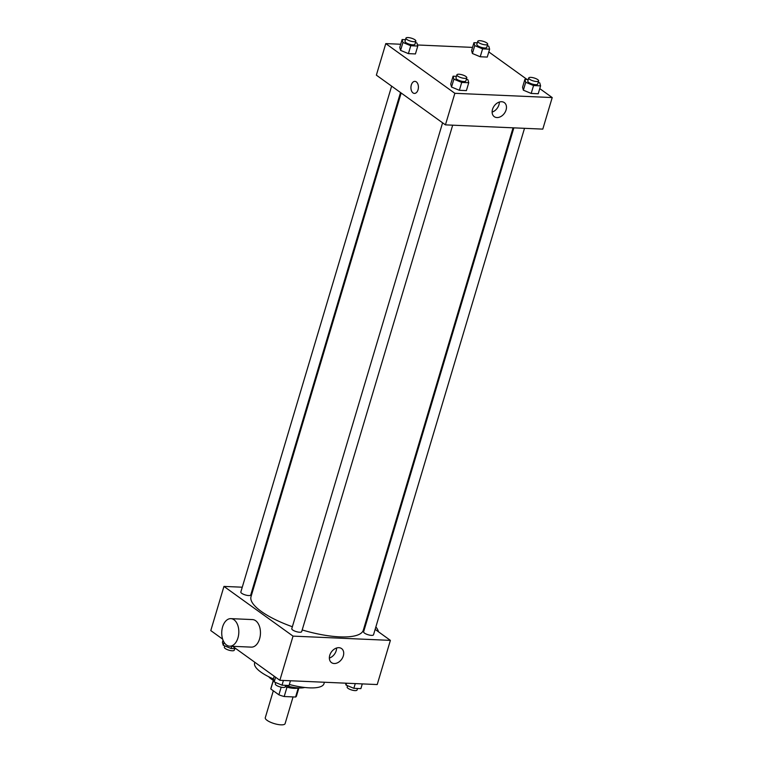 <?xml version="1.0" encoding="UTF-8"?>
<svg xmlns="http://www.w3.org/2000/svg" width="763" height="763" viewBox="0 0 763 763"><rect width="100%" height="100%" fill="white"/><g stroke="black" fill="none" stroke-linecap="round" stroke-linejoin="round"><path stroke-width="1.14" d="M273.316 690.792L265.276 717.735A10.339 3.052 16.6 0 0 274.318 723.62A10.339 3.052 16.6 0 0 285.095 723.648L293.068 696.915M298.295 687.93L295.586 697.029L284.198 696.524A13.343 3.939 16.6 0 1 278.905 694.807L270.827 688.999A13.343 3.939 16.6 0 1 270.865 688.474L273.297 680.319M295.586 697.029A13.343 3.939 16.6 0 0 296.445 696.104L298.877 687.949M298.333 687.921A13.791 4.073 -163.4 0 1 285.276 686.71M286.983 687.186L284.198 696.524M273.392 680.386L270.827 688.999M281.175 687.196L278.905 694.807M304.704 687.473A20.677 6.104 -163.4 0 1 285.639 685.508M273.841 680.634A20.677 6.104 -163.4 0 1 268.681 676.733M324.418 682.246L323.979 683.696A36.195 10.682 -163.4 0 1 289.349 684.478M273.392 678.936A36.195 10.682 -163.4 0 1 254.613 663.018L254.832 662.294M375.129 629.389L390.389 640.376L377.218 684.554L279.859 680.3L232.639 646.309M222.634 639.117L210.788 630.591L223.96 586.413L242.262 587.205M252.906 587.672L253.688 587.71M401.166 93L251.027 596.656A58.598 17.301 16.6 0 0 292.363 626.747M302.196 629.961A58.598 17.301 16.6 0 0 363.331 630.133L513.07 127.822M390.389 640.376L293.03 636.123L223.96 586.413M365.591 622.532L366.25 622.999M442.588 122.814L291.781 628.683A5.169 1.526 16.6 0 0 296.302 631.621A5.169 1.526 16.6 0 0 301.69 631.64L452.678 125.18M391.629 86.143L240.831 592.012A5.169 1.526 16.6 0 0 245.343 594.949A5.169 1.526 16.6 0 0 250.741 594.959L400.518 92.533M524.505 128.327L373.527 634.778A5.169 1.526 -163.4 0 1 369.874 635.178A5.169 1.526 -163.4 0 1 364.514 633.118A5.169 1.526 -163.4 0 1 363.617 631.821L513.852 127.86M293.03 636.123L279.859 680.3M343.321 655.903A8.641 6.295 -54.3 0 1 331.485 662.618A8.641 6.295 -54.3 0 1 331.428 651.926A8.641 6.295 -54.3 0 1 341.586 648.588A8.641 6.295 -54.3 0 1 343.321 655.903M230.874 618.64L252.515 619.585A13.791 8.536 92.5 0 1 260.441 633.729A13.791 8.536 92.5 0 1 251.304 647.129L229.673 646.185A13.791 8.536 92.5 0 1 226.516 645.031A13.791 8.536 92.5 0 1 222.023 629.408A13.791 8.536 92.5 0 1 230.874 618.64A13.791 8.536 92.5 0 1 238.8 632.785A13.791 8.536 92.5 0 1 229.673 646.185M378.543 631.85A13.791 8.536 -87.5 0 0 375.854 626.976M336.578 648.016A8.641 6.295 -54.3 0 1 336.178 650.763A8.641 6.295 -54.3 0 1 329.358 658.059M539.756 88.603L552.212 97.569L542.798 129.119L445.439 124.865L376.369 75.155L385.782 43.596L400.718 44.254M417.495 44.979L472.545 47.392M466.403 79.123L467.938 79.762L468.74 82.719L466.393 90.606L459.364 90.301L451.534 87.039L450.733 84.092L451.534 87.039L453.88 79.152L453.079 76.195L456.446 76.348M487.28 45.589L488.806 46.228L489.617 49.185L487.261 57.072L480.232 56.767L472.402 53.505L471.601 50.549L472.402 53.505L474.758 45.618L473.957 42.661L477.314 42.814M552.212 97.569L454.853 93.305L385.782 43.596M488.797 51.922L527.014 79.428M415.444 42.451L416.979 43.09L417.781 46.047L415.434 53.935L408.405 53.629L400.575 50.368L399.774 47.411L400.575 50.368L402.931 42.48L402.12 39.523L405.487 39.666M538.239 82.27L539.765 82.909L540.576 85.857L538.22 93.754L531.191 93.439L523.361 90.177L522.56 87.23L523.361 90.177L525.717 82.29L524.915 79.342L528.273 79.486M454.853 93.305L445.439 124.865M506.079 109.939A8.641 6.295 -54.3 0 1 494.243 116.653A8.641 6.295 -54.3 0 1 494.195 105.962A8.641 6.295 -54.3 0 1 504.343 102.623A8.641 6.295 -54.3 0 1 506.079 109.939M414.404 93.41A6.028 3.729 92.5 0 1 413.021 92.914A6.028 3.729 92.5 0 1 411.057 86.076A6.028 3.729 92.5 0 1 414.929 81.364A6.028 3.729 92.5 0 1 418.401 87.554A6.028 3.729 92.5 0 1 414.404 93.41A6.028 3.729 92.5 0 1 413.021 92.914A6.028 3.729 92.5 0 1 411.057 86.076A6.028 3.729 92.5 0 1 414.938 81.364M499.336 102.051A8.641 6.295 -54.3 0 1 498.945 104.798A8.641 6.295 -54.3 0 1 492.116 112.085M540.576 85.857L533.547 85.551L525.717 82.29M528.73 77.969L527.786 81.126A5.169 1.526 16.6 0 0 532.307 84.064A5.169 1.526 16.6 0 0 537.696 84.073L538.64 80.916A5.169 1.526 16.6 0 0 537.743 79.619A5.169 1.526 16.6 0 0 532.383 77.559A5.169 1.526 16.6 0 0 528.73 77.969A5.169 1.526 16.6 0 0 533.251 80.907A5.169 1.526 16.6 0 0 538.64 80.916M524.915 79.342L522.56 87.23M538.22 93.754L531.191 93.439L523.361 90.177M533.547 85.551L531.191 93.439M468.74 82.719L461.71 82.414L453.88 79.152M456.894 74.822L455.959 77.979A5.169 1.526 16.6 0 0 460.471 80.926A5.169 1.526 16.6 0 0 465.869 80.935L466.803 77.778A5.169 1.526 16.6 0 0 465.907 76.481A5.169 1.526 16.6 0 0 460.547 74.421A5.169 1.526 16.6 0 0 456.894 74.822A5.169 1.526 16.6 0 0 461.415 77.769A5.169 1.526 16.6 0 0 466.803 77.778M453.079 76.195L450.733 84.092M466.393 90.606L459.364 90.301L451.534 87.039M461.71 82.414L459.364 90.301M489.617 49.185L482.588 48.88L474.758 45.618M477.772 41.288L476.827 44.445A5.169 1.526 16.6 0 0 481.348 47.382A5.169 1.526 16.6 0 0 486.737 47.401L487.681 44.244A5.169 1.526 16.6 0 0 486.784 42.947A5.169 1.526 16.6 0 0 481.424 40.887A5.169 1.526 16.6 0 0 477.772 41.288A5.169 1.526 16.6 0 0 482.292 44.225A5.169 1.526 16.6 0 0 487.681 44.244M473.957 42.661L471.601 50.549M487.261 57.072L480.232 56.767L472.402 53.505M482.588 48.88L480.232 56.767M417.781 46.047L410.761 45.732L402.931 42.48M405.935 38.15L405 41.307A5.169 1.526 16.6 0 0 409.521 44.244A5.169 1.526 16.6 0 0 414.91 44.264L415.845 41.107A5.169 1.526 16.6 0 0 414.948 39.8A5.169 1.526 16.6 0 0 409.588 37.74A5.169 1.526 16.6 0 0 405.935 38.15A5.169 1.526 16.6 0 0 410.456 41.088A5.169 1.526 16.6 0 0 415.845 41.107M402.12 39.523L399.774 47.411M415.434 53.935L408.405 53.629L400.575 50.368M410.761 45.732L408.405 53.629M362.282 683.906L360.88 688.636L353.851 688.321L346.021 685.069L345.505 683.171M346.574 683.219L346.021 685.069M355.262 683.6L353.851 688.321M347.556 685.708L347.155 687.053A5.169 1.526 16.6 0 0 351.667 689.99A5.169 1.526 16.6 0 0 357.065 690.01L357.513 688.484M290.455 680.768L289.043 685.489L282.024 685.184L274.194 681.922L273.383 678.975L274.203 676.228M275.586 677.229L274.194 681.922M283.426 680.462L282.024 685.184M275.72 682.561L275.319 683.915A5.169 1.526 16.6 0 0 279.84 686.853A5.169 1.526 16.6 0 0 285.228 686.862L285.686 685.346M235.986 648.722L231.065 648.512L223.235 645.25L222.424 642.293L223.034 640.243M224.093 642.351L223.235 645.25M231.733 646.271L231.065 648.512M224.761 645.889L224.36 647.234A5.169 1.526 16.6 0 0 228.881 650.171A5.169 1.526 16.6 0 0 234.27 650.19L234.727 648.674"/></g></svg>
